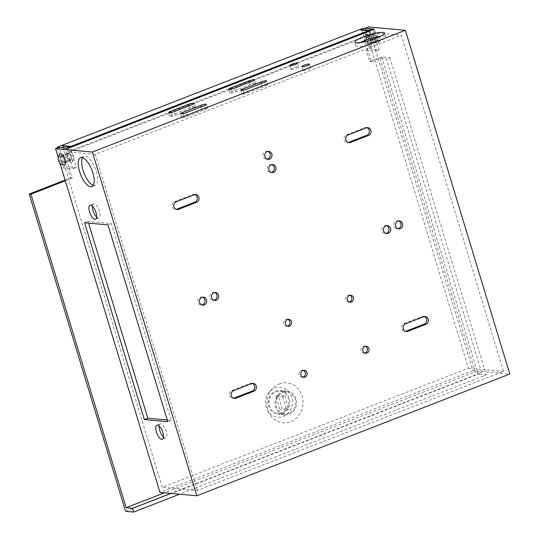 <?xml version="1.0" encoding="UTF-8"?>
<svg xmlns="http://www.w3.org/2000/svg" width="539" height="539" viewBox="0 0 539 539"><rect width="100%" height="100%" fill="white"/><g stroke="black" fill="none" stroke-linecap="round" stroke-linejoin="round"><path stroke-width="0.4" stroke-dasharray="2.69 2.02" d="M275.537 391.078A11.932 10.78 -84.8 0 1 280.031 390.438A11.932 10.78 -84.8 0 1 289.672 400.787A11.932 10.78 -84.8 0 1 282.362 413.561A11.932 10.78 -84.8 0 1 277.868 414.208A11.932 10.78 -84.8 0 1 268.227 403.859A11.932 10.78 -84.8 0 1 275.537 391.078M282.389 391.705A11.932 10.78 -84.8 0 1 286.883 391.058A11.932 10.78 -84.8 0 1 296.524 401.407A11.932 10.78 -84.8 0 1 289.214 414.188A11.932 10.78 -84.8 0 1 284.72 414.828A11.932 10.78 -84.8 0 1 275.079 404.479A11.932 10.78 -84.8 0 1 282.389 391.705M288.931 413.245A10.935 9.877 -84.8 0 1 284.814 413.831A10.935 9.877 -84.8 0 1 275.975 404.351A10.935 9.877 -84.8 0 1 282.672 392.648A10.935 9.877 -84.8 0 1 286.788 392.055A10.935 9.877 -84.8 0 1 295.628 401.535A10.935 9.877 -84.8 0 1 288.931 413.245M282.079 412.618A10.935 9.877 -84.8 0 1 277.962 413.211A10.935 9.877 -84.8 0 1 269.123 403.731A10.935 9.877 -84.8 0 1 275.82 392.028A10.935 9.877 -84.8 0 1 279.936 391.435A10.935 9.877 -84.8 0 1 288.776 400.915A10.935 9.877 -84.8 0 1 282.079 412.618M274.674 388.248A14.944 13.495 -84.8 0 1 291.767 397.337A14.944 13.495 -84.8 0 1 283.224 416.398A14.944 13.495 -84.8 0 1 267.775 410.94A14.944 13.495 -84.8 0 1 269.513 391.826A14.944 13.495 -84.8 0 1 274.674 388.248M279.209 383.984A20.051 18.11 -84.8 0 1 302.143 396.178A20.051 18.11 -84.8 0 1 290.683 421.754A20.051 18.11 -84.8 0 1 269.951 414.437A20.051 18.11 -84.8 0 1 272.283 388.787A20.051 18.11 -84.8 0 1 279.209 383.984M64.855 154.316A4.009 1.57 68.7 0 1 67.597 157.887A4.009 1.57 68.7 0 1 67.456 161.835A4.009 1.57 68.7 0 1 67.146 161.875A4.009 1.57 68.7 0 1 64.404 158.304A4.009 1.57 68.7 0 1 64.545 154.356A4.009 1.57 68.7 0 1 64.855 154.316A4.009 1.57 68.7 0 1 67.597 157.887A4.009 1.57 68.7 0 1 67.456 161.835A4.009 1.57 68.7 0 1 67.146 161.875A4.009 1.57 68.7 0 1 64.404 158.304A4.009 1.57 68.7 0 1 64.545 154.356A4.009 1.57 68.7 0 1 64.855 154.316M68.291 152.982A4.009 1.57 68.7 0 1 71.033 156.553A4.009 1.57 68.7 0 1 70.892 160.494A4.009 1.57 68.7 0 1 70.589 160.534A4.009 1.57 68.7 0 1 67.847 156.964A4.009 1.57 68.7 0 1 67.988 153.022A4.009 1.57 68.7 0 1 68.291 152.982M369.821 44.137A4.009 1.57 -111.3 0 0 370.125 44.104A4.009 1.57 -111.3 0 0 370.266 40.155A4.009 1.57 -111.3 0 0 367.524 36.585A4.009 1.57 -111.3 0 0 367.221 36.625A4.009 1.57 -111.3 0 0 367.079 40.573A4.009 1.57 -111.3 0 0 369.821 44.137M373.257 42.803A4.009 1.57 -111.3 0 0 373.567 42.763A4.009 1.57 -111.3 0 0 373.709 38.821A4.009 1.57 -111.3 0 0 370.967 35.251A4.009 1.57 -111.3 0 0 370.657 35.291A4.009 1.57 -111.3 0 0 370.515 39.232A4.009 1.57 -111.3 0 0 373.257 42.803A4.009 1.57 -111.3 0 0 373.567 42.763A4.009 1.57 -111.3 0 0 373.709 38.821A4.009 1.57 -111.3 0 0 370.967 35.251A4.009 1.57 -111.3 0 0 370.657 35.291A4.009 1.57 -111.3 0 0 370.515 39.232A4.009 1.57 -111.3 0 0 373.257 42.803M363.387 28.129L369.7 48.908L366.264 50.242L369.707 61.574L381.74 56.891L389.879 57.633L386.443 58.973L481.691 372.476L170.809 493.407M125.594 511.309L478.14 374.181L381.74 56.891M65.084 180.066L70.468 177.971L67.025 166.639L68.743 166.794L62.43 146.022M57.498 147.935L63.589 167.979L67.025 166.639M70.468 177.971L72.186 178.126L68.743 166.794L76.45 167.494L70.36 147.457M366.264 50.242L367.975 50.403L371.418 61.729L380.015 58.387L386.443 58.973M369.707 61.574L371.418 61.729M65.307 180.801L72.186 178.126M63.42 146.109L64.437 149.465L72.145 150.165L71.222 147.12M380.015 58.387L475.263 371.897L164.382 492.821M361.79 30.049L367.975 50.403L375.683 51.104L372.206 39.67M72.145 150.165L369.66 34.435L361.952 33.735L360.8 29.962M361.952 33.735L64.437 149.465M63.589 167.979L73.008 168.835L76.45 167.494M73.008 168.835L66.701 148.057M371.782 38.249L369.592 31.06M369.7 48.908L379.119 49.763L375.683 51.104M379.119 49.763L375.683 38.451M375.346 37.332L373.035 29.726M475.263 371.897L481.691 372.476M389.879 57.633L486.279 374.915L179.608 494.209M486.279 374.915L478.14 374.181M369.66 34.435L368.737 31.397M275.827 396.145L278.057 395.276L282.072 408.495L279.842 409.364L275.827 396.145L282.679 396.771L284.909 395.902L278.057 395.276M282.679 396.771L286.694 409.99L279.842 409.364M286.694 409.99L288.931 409.121L282.072 408.495M284.909 395.902L288.931 409.121M93.287 185.275A15.537 6.077 -111.3 0 0 94.089 185.443A15.537 6.077 -111.3 0 0 95.275 185.288A15.537 6.077 -111.3 0 0 95.821 170.001A15.537 6.077 -111.3 0 0 85.196 156.169A15.537 6.077 -111.3 0 0 84.01 156.323A15.537 6.077 -111.3 0 0 82.555 157.678M163.445 437.035A7.519 2.944 -111.3 0 0 165.197 437.991A7.519 2.944 -111.3 0 0 165.769 437.917A7.519 2.944 -111.3 0 0 166.032 430.52A7.519 2.944 -111.3 0 0 160.892 423.822A7.519 2.944 -111.3 0 0 160.319 423.897A7.519 2.944 -111.3 0 0 159.2 426.12M96.602 217.008A7.519 2.944 -111.3 0 0 98.347 217.965A7.519 2.944 -111.3 0 0 98.92 217.891A7.519 2.944 -111.3 0 0 99.189 210.493A7.519 2.944 -111.3 0 0 94.042 203.803A7.519 2.944 -111.3 0 0 93.469 203.877A7.519 2.944 -111.3 0 0 92.351 206.093M195.071 106.87A4.009 0.707 -16.9 0 0 189.917 108.056L171.86 115.076A4.009 0.707 -16.9 0 0 169.738 116.397A4.009 0.707 -16.9 0 0 175.283 115.386L193.339 108.366A4.009 0.707 -16.9 0 0 195.468 107.045A4.009 0.707 -16.9 0 0 195.071 106.87M255.257 83.457A4.009 0.707 -16.9 0 0 250.109 84.643L232.053 91.664A4.009 0.707 -16.9 0 0 229.924 92.984A4.009 0.707 -16.9 0 0 235.476 91.974L253.532 84.953A4.009 0.707 -16.9 0 0 255.654 83.633A4.009 0.707 -16.9 0 0 255.257 83.457M291.377 69.41A4.009 0.707 -16.9 0 0 295.79 68.5A4.009 0.707 -16.9 0 0 298.653 66.91A4.009 0.707 -16.9 0 0 298.256 66.735A4.009 0.707 -16.9 0 0 293.836 67.651A4.009 0.707 -16.9 0 0 290.979 69.241A4.009 0.707 -16.9 0 0 291.377 69.41M303.363 70.501A4.009 0.707 -16.9 0 0 307.782 69.585A4.009 0.707 -16.9 0 0 310.639 67.995A4.009 0.707 -16.9 0 0 310.242 67.826A4.009 0.707 -16.9 0 0 305.829 68.743A4.009 0.707 -16.9 0 0 302.965 70.326A4.009 0.707 -16.9 0 0 303.363 70.501M267.25 84.549A4.009 0.707 -16.9 0 0 262.095 85.728L244.039 92.755A4.009 0.707 -16.9 0 0 241.917 94.076A4.009 0.707 -16.9 0 0 247.468 93.065L265.525 86.045A4.009 0.707 -16.9 0 0 267.647 84.724A4.009 0.707 -16.9 0 0 267.25 84.549M207.064 107.962A4.009 0.707 -16.9 0 0 201.909 109.141L183.853 116.168A4.009 0.707 -16.9 0 0 181.724 117.489A4.009 0.707 -16.9 0 0 187.276 116.478L205.332 109.457A4.009 0.707 -16.9 0 0 207.461 108.137A4.009 0.707 -16.9 0 0 207.064 107.962M360.032 42.594A15.537 2.735 -16.9 0 0 356.023 45.876A15.537 2.735 -16.9 0 0 357.559 46.543A15.537 2.735 -16.9 0 0 374.686 43.005A15.537 2.735 -16.9 0 0 385.756 36.841A15.537 2.735 -16.9 0 0 384.219 36.174A15.537 2.735 -16.9 0 0 380.595 36.349M365.348 346.308A3.51 3.167 95.2 0 0 364.505 346.099A3.51 3.167 95.2 0 0 363.178 346.294A3.51 3.167 95.2 0 0 361.029 350.047A3.51 3.167 95.2 0 0 363.865 353.092A3.51 3.167 95.2 0 0 364.735 353.038M349.851 295.318A3.51 3.167 95.2 0 0 349.009 295.109A3.51 3.167 95.2 0 0 347.689 295.298A3.51 3.167 95.2 0 0 345.539 299.057A3.51 3.167 95.2 0 0 348.376 302.096A3.51 3.167 95.2 0 0 349.245 302.042M287.947 319.398A3.51 3.167 95.2 0 0 287.098 319.189A3.51 3.167 95.2 0 0 285.778 319.378A3.51 3.167 95.2 0 0 283.629 323.137A3.51 3.167 95.2 0 0 286.465 326.183A3.51 3.167 95.2 0 0 287.334 326.129M386.578 225.632A4.009 3.625 95.2 0 0 385.729 225.437A4.009 3.625 95.2 0 0 384.219 225.652A4.009 3.625 95.2 0 0 381.76 229.951A4.009 3.625 95.2 0 0 385.001 233.427A4.009 3.625 95.2 0 0 385.87 233.387M398.611 220.95A4.009 3.625 95.2 0 0 397.769 220.754A4.009 3.625 95.2 0 0 396.253 220.97A4.009 3.625 95.2 0 0 393.8 225.268A4.009 3.625 95.2 0 0 397.041 228.745A4.009 3.625 95.2 0 0 397.91 228.704M271.899 164.644A4.009 3.625 95.2 0 0 271.05 164.456A4.009 3.625 95.2 0 0 269.54 164.671A4.009 3.625 95.2 0 0 267.088 168.963A4.009 3.625 95.2 0 0 270.329 172.44A4.009 3.625 95.2 0 0 271.191 172.406M267.883 151.425A4.009 3.625 95.2 0 0 267.034 151.237A4.009 3.625 95.2 0 0 265.525 151.452A4.009 3.625 95.2 0 0 263.066 155.744A4.009 3.625 95.2 0 0 266.306 159.221A4.009 3.625 95.2 0 0 267.176 159.187M303.437 370.394A3.51 3.167 95.2 0 0 302.595 370.185A3.51 3.167 95.2 0 0 301.267 370.374A3.51 3.167 95.2 0 0 299.118 374.127A3.51 3.167 95.2 0 0 301.955 377.172A3.51 3.167 95.2 0 0 302.824 377.118M214.603 292.522A4.009 3.625 95.2 0 0 213.754 292.333A4.009 3.625 95.2 0 0 212.245 292.549A4.009 3.625 95.2 0 0 209.786 296.841A4.009 3.625 95.2 0 0 213.026 300.317A4.009 3.625 95.2 0 0 213.895 300.284M202.563 297.205A4.009 3.625 95.2 0 0 201.714 297.016A4.009 3.625 95.2 0 0 200.205 297.232A4.009 3.625 95.2 0 0 197.752 301.523A4.009 3.625 95.2 0 0 200.993 305A4.009 3.625 95.2 0 0 201.856 304.966M63.71 163.209A4.009 1.57 -111.3 0 0 64.013 163.169A4.009 1.57 -111.3 0 0 64.154 159.227A4.009 1.57 -111.3 0 0 61.412 155.656A4.009 1.57 -111.3 0 0 61.109 155.697A4.009 1.57 -111.3 0 0 60.968 159.638A4.009 1.57 -111.3 0 0 63.71 163.209M376.7 41.463A4.009 1.57 -111.3 0 0 377.004 41.422A4.009 1.57 -111.3 0 0 377.145 37.481A4.009 1.57 -111.3 0 0 374.403 33.91A4.009 1.57 -111.3 0 0 374.1 33.95A4.009 1.57 -111.3 0 0 373.958 37.898A4.009 1.57 -111.3 0 0 376.7 41.463M59.89 162.987L58.266 157.631M368.541 26.95L472.972 370.677L509.806 374.026M472.972 370.677L159.982 492.424M365.105 28.291L468.384 368.238L162.273 487.303L58.987 147.356M167.252 419.996L171.207 420.353L111.418 223.564L88.032 221.435L88.551 223.133M197.389 490.497L95.255 154.329L401.366 35.257L503.5 371.432L197.389 490.497L162.273 487.303M95.255 154.329L69.558 151.991L68.413 148.218M69.558 151.991L375.67 32.919L401.366 35.257M375.67 32.919L374.524 29.146M468.384 368.238L503.5 371.432M194.943 194.579A4.009 3.625 95.2 0 0 194.094 194.39A4.009 3.625 95.2 0 0 192.585 194.606L174.528 201.633A4.009 3.625 95.2 0 0 172.069 205.925A4.009 3.625 95.2 0 0 175.31 209.401A4.009 3.625 95.2 0 0 176.179 209.368M366.911 127.689A4.009 3.625 95.2 0 0 366.069 127.494A4.009 3.625 95.2 0 0 364.559 127.716L346.496 134.737A4.009 3.625 95.2 0 0 344.044 139.028A4.009 3.625 95.2 0 0 347.284 142.505A4.009 3.625 95.2 0 0 348.154 142.471M424.294 316.548A4.009 3.625 95.2 0 0 423.445 316.359A4.009 3.625 95.2 0 0 421.936 316.575L403.879 323.595A4.009 3.625 95.2 0 0 401.42 327.887A4.009 3.625 95.2 0 0 404.661 331.37A4.009 3.625 95.2 0 0 405.53 331.33M252.319 383.445A4.009 3.625 95.2 0 0 251.47 383.249A4.009 3.625 95.2 0 0 249.961 383.465L231.905 390.492A4.009 3.625 95.2 0 0 229.452 394.784A4.009 3.625 95.2 0 0 232.693 398.26A4.009 3.625 95.2 0 0 233.555 398.227M111.418 223.564L107.975 224.898M171.207 420.353L167.77 421.693M88.032 221.435L84.596 222.775M67.719 151.095A6.017 2.351 68.7 0 1 71.647 155.946A6.017 2.351 68.7 0 1 71.977 162.124A6.017 2.351 68.7 0 1 71.161 162.421A6.017 2.351 68.7 0 1 66.883 156.566A6.017 2.351 68.7 0 1 67.678 151.088A6.017 2.351 68.7 0 1 67.719 151.095M64.282 165.102A6.017 2.351 68.7 0 1 60.355 160.245A6.017 2.351 68.7 0 1 60.024 154.066M70.441 160.063A3.51 1.374 68.7 0 1 68.042 156.937A3.51 1.374 68.7 0 1 68.17 153.487A3.51 1.374 68.7 0 1 68.433 153.453A3.51 1.374 68.7 0 1 70.831 156.579A3.51 1.374 68.7 0 1 70.71 160.029A3.51 1.374 68.7 0 1 70.441 160.063M61.554 156.128A3.51 1.374 -111.3 0 0 61.291 156.162A3.51 1.374 -111.3 0 0 61.163 159.618A3.51 1.374 -111.3 0 0 63.562 162.738A3.51 1.374 -111.3 0 0 63.831 162.704A3.51 1.374 -111.3 0 0 63.959 159.254A3.51 1.374 -111.3 0 0 61.554 156.128M371.061 40.034A6.017 2.351 68.7 0 1 370.428 46.031A6.017 2.351 68.7 0 1 370.394 46.031A6.017 2.351 68.7 0 1 366.466 41.18A6.017 2.351 68.7 0 1 366.136 34.995A6.017 2.351 68.7 0 1 366.951 34.698A6.017 2.351 68.7 0 1 370.488 38.626M373.83 32.023A6.017 2.351 68.7 0 1 377.758 36.874A6.017 2.351 68.7 0 1 378.088 43.053A6.017 2.351 68.7 0 1 377.273 43.356A6.017 2.351 68.7 0 1 372.995 37.494A6.017 2.351 68.7 0 1 373.796 32.017A6.017 2.351 68.7 0 1 373.83 32.023M367.665 37.056A3.51 1.374 68.7 0 1 370.071 40.182A3.51 1.374 68.7 0 1 369.943 43.632A3.51 1.374 68.7 0 1 369.68 43.666A3.51 1.374 68.7 0 1 367.275 40.546A3.51 1.374 68.7 0 1 367.403 37.097A3.51 1.374 68.7 0 1 367.665 37.056M376.559 40.991A3.51 1.374 -111.3 0 0 376.822 40.957A3.51 1.374 -111.3 0 0 376.95 37.508A3.51 1.374 -111.3 0 0 374.544 34.381A3.51 1.374 -111.3 0 0 374.282 34.415A3.51 1.374 -111.3 0 0 374.154 37.871A3.51 1.374 -111.3 0 0 376.559 40.991M189.917 108.056L189.216 105.745M250.109 84.643L249.409 82.332M262.095 85.728L261.395 83.424M201.909 109.141L201.209 106.837M231.905 390.492L233.616 390.647M249.961 383.465L251.679 383.62M421.936 316.575L423.647 316.73M403.879 323.595L405.591 323.75M364.559 127.716L366.271 127.871M346.496 134.737L348.214 134.891M174.528 201.633L176.24 201.788M192.585 194.606L194.296 194.761M183.853 116.168L183.078 113.628M187.276 116.478L186.13 112.705M205.332 109.457L204.187 105.678M244.039 92.755L243.271 90.215M247.468 93.065L246.323 89.292M265.525 86.045L264.379 82.265M232.053 91.664L231.278 89.124M235.476 91.974L234.33 88.201M253.532 84.953L252.387 81.173M171.86 115.076L171.085 112.536M175.283 115.386L174.137 111.613M193.339 108.366L192.194 104.586M286.883 391.058L280.031 390.438M284.814 413.831L277.962 413.211M70.892 160.494L64.013 163.169M377.004 41.422L370.125 44.104M374.1 33.95L367.221 36.625M67.988 153.022L61.109 155.697M267.775 410.94L269.951 414.437M269.513 391.826L272.283 388.787M286.788 392.055L279.936 391.435M284.72 414.828L277.868 414.208M95.275 185.288L91.832 186.629M165.769 437.917L162.333 439.251M98.92 217.891L95.484 219.232M298.653 66.91L297.501 63.13M310.639 67.995L309.494 64.222M385.756 36.841L384.61 33.068M364.505 346.099L366.217 346.26M349.009 295.109L350.721 295.264M287.098 319.189L288.81 319.344M385.729 225.437L387.44 225.592M397.769 220.754L399.48 220.909M271.05 164.456L272.768 164.611M267.034 151.237L268.745 151.392M302.595 370.185L304.306 370.34M213.754 292.333L215.465 292.488M201.714 297.016L203.432 297.171M232.693 398.26L234.404 398.415M251.47 383.249L253.189 383.404M200.993 305L202.704 305.155M213.026 300.317L214.744 300.472M423.445 316.359L425.163 316.514M404.661 331.37L406.379 331.525M366.069 127.494L367.78 127.655M347.284 142.505L348.996 142.667M175.31 209.401L177.021 209.556M194.094 194.39L195.805 194.545M301.955 377.172L303.673 377.327M266.306 159.221L268.024 159.376M270.329 172.44L272.04 172.601M397.041 228.745L398.752 228.9M385.001 233.427L386.712 233.582M286.465 326.183L288.176 326.338M348.376 302.096L350.087 302.251M363.865 353.092L365.577 353.247M356.023 45.876L354.871 42.096M181.724 117.489L180.578 113.709M207.461 108.137L206.309 104.357M241.917 94.076L240.771 90.296M267.647 84.724L266.502 80.944M302.965 70.326L301.82 66.553M290.979 69.241L289.827 65.462M229.924 92.984L228.779 89.211M255.654 83.633L254.509 79.853M169.738 116.397L168.586 112.624M195.468 107.045L194.316 103.266M93.469 203.877L90.033 205.218M160.319 423.897L156.876 425.237M84.01 156.323L80.567 157.664M71.977 162.124A6.515 6.515 0 0 0 67.678 151.088M68.17 153.487L61.291 156.162M70.71 160.029L63.831 162.704M366.136 34.995A6.515 6.515 0 0 0 364.411 40.694M364.694 41.746A6.515 6.515 0 0 0 370.428 46.031M378.088 43.053A6.515 6.515 0 0 0 373.796 32.017M369.943 43.632L376.822 40.957M367.403 37.097L374.282 34.415"/><path stroke-width="0.81" d="M70.36 147.457L70.137 146.723L66.701 148.057L57.275 147.201L363.387 28.129L372.813 28.991L369.37 30.325L361.662 29.625L361.79 30.049M179.608 494.209L133.733 512.05L125.594 511.309L29.194 194.027L65.084 180.066M57.275 147.201L57.498 147.935M70.137 146.723L62.43 146.022L63.285 145.685L71 146.386L368.514 30.662L360.8 29.962L361.662 29.625M133.733 512.05L132.587 508.27L126.16 507.691L30.912 194.181L65.307 180.801M29.194 194.027L30.912 194.181M63.285 145.685L63.42 146.109M164.382 492.821L126.16 507.691M372.206 39.67L371.782 38.249M369.592 31.06L369.37 30.325M375.683 38.451L375.346 37.332M373.035 29.726L372.813 28.991M170.809 493.407L132.587 508.27M71.222 147.12L71 146.386M368.737 31.397L368.514 30.662M90.646 186.777A15.537 6.077 -111.3 0 0 91.832 186.629A15.537 6.077 -111.3 0 0 92.385 171.341A15.537 6.077 -111.3 0 0 81.753 157.509A15.537 6.077 -111.3 0 0 80.567 157.664A15.537 6.077 -111.3 0 0 80.021 172.945A15.537 6.077 -111.3 0 0 90.646 186.777M161.754 439.325A7.519 2.944 -111.3 0 0 162.333 439.251A7.519 2.944 -111.3 0 0 162.596 431.854A7.519 2.944 -111.3 0 0 157.455 425.163A7.519 2.944 -111.3 0 0 156.876 425.237A7.519 2.944 -111.3 0 0 156.613 432.635A7.519 2.944 -111.3 0 0 161.754 439.325M94.911 219.306A7.519 2.944 -111.3 0 0 95.484 219.232A7.519 2.944 -111.3 0 0 95.747 211.834A7.519 2.944 -111.3 0 0 90.606 205.143A7.519 2.944 -111.3 0 0 90.033 205.218A7.519 2.944 -111.3 0 0 89.764 212.609A7.519 2.944 -111.3 0 0 94.911 219.306M193.919 103.097A4.009 0.707 -16.9 0 0 188.771 104.276L170.715 111.297A4.009 0.707 -16.9 0 0 168.586 112.624A4.009 0.707 -16.9 0 0 174.137 111.613L192.194 104.586A4.009 0.707 -16.9 0 0 194.316 103.266A4.009 0.707 -16.9 0 0 193.919 103.097M254.112 79.684A4.009 0.707 -16.9 0 0 248.957 80.863L230.901 87.884A4.009 0.707 -16.9 0 0 228.779 89.211A4.009 0.707 -16.9 0 0 234.33 88.201L252.387 81.173A4.009 0.707 -16.9 0 0 254.509 79.853A4.009 0.707 -16.9 0 0 254.112 79.684M290.225 65.637A4.009 0.707 -16.9 0 0 294.644 64.72A4.009 0.707 -16.9 0 0 297.501 63.13A4.009 0.707 -16.9 0 0 297.104 62.955A4.009 0.707 -16.9 0 0 292.684 63.871A4.009 0.707 -16.9 0 0 289.827 65.462A4.009 0.707 -16.9 0 0 290.225 65.637M302.217 66.721A4.009 0.707 -16.9 0 0 306.637 65.812A4.009 0.707 -16.9 0 0 309.494 64.222A4.009 0.707 -16.9 0 0 309.096 64.047A4.009 0.707 -16.9 0 0 304.676 64.963A4.009 0.707 -16.9 0 0 301.82 66.553A4.009 0.707 -16.9 0 0 302.217 66.721M266.104 80.769A4.009 0.707 -16.9 0 0 260.95 81.955L242.894 88.975A4.009 0.707 -16.9 0 0 240.771 90.296A4.009 0.707 -16.9 0 0 246.323 89.292L264.379 82.265A4.009 0.707 -16.9 0 0 266.502 80.944A4.009 0.707 -16.9 0 0 266.104 80.769M205.911 104.182A4.009 0.707 -16.9 0 0 200.757 105.368L182.701 112.388A4.009 0.707 -16.9 0 0 180.578 113.709A4.009 0.707 -16.9 0 0 186.13 112.705L204.187 105.678A4.009 0.707 -16.9 0 0 206.309 104.357A4.009 0.707 -16.9 0 0 205.911 104.182M356.414 42.763A15.537 2.735 -16.9 0 0 373.534 39.226A15.537 2.735 -16.9 0 0 384.61 33.068A15.537 2.735 -16.9 0 0 383.067 32.401A15.537 2.735 -16.9 0 0 365.947 35.938A15.537 2.735 -16.9 0 0 354.871 42.096A15.537 2.735 -16.9 0 0 356.414 42.763M366.904 353.058A3.51 3.167 95.2 0 0 369.053 349.299A3.51 3.167 95.2 0 0 366.217 346.26A3.51 3.167 95.2 0 0 364.896 346.449A3.51 3.167 95.2 0 0 362.747 350.202A3.51 3.167 95.2 0 0 365.577 353.247A3.51 3.167 95.2 0 0 366.904 353.058M364.735 353.038A3.51 3.167 95.2 0 0 365.186 352.904A3.51 3.167 95.2 0 0 367.355 349.622A3.51 3.167 95.2 0 0 365.348 346.308M351.408 302.062A3.51 3.167 95.2 0 0 353.557 298.31A3.51 3.167 95.2 0 0 350.721 295.264A3.51 3.167 95.2 0 0 349.4 295.453A3.51 3.167 95.2 0 0 347.251 299.212A3.51 3.167 95.2 0 0 350.087 302.251A3.51 3.167 95.2 0 0 351.408 302.062M349.245 302.042A3.51 3.167 95.2 0 0 349.696 301.907A3.51 3.167 95.2 0 0 351.866 298.633A3.51 3.167 95.2 0 0 349.851 295.318M289.497 326.149A3.51 3.167 95.2 0 0 291.646 322.389A3.51 3.167 95.2 0 0 288.81 319.344A3.51 3.167 95.2 0 0 287.489 319.539A3.51 3.167 95.2 0 0 285.34 323.292A3.51 3.167 95.2 0 0 288.176 326.338A3.51 3.167 95.2 0 0 289.497 326.149M287.334 326.129A3.51 3.167 95.2 0 0 287.786 325.994A3.51 3.167 95.2 0 0 289.955 322.713A3.51 3.167 95.2 0 0 287.947 319.398M388.228 233.367A4.009 3.625 95.2 0 0 390.681 229.075A4.009 3.625 95.2 0 0 387.44 225.592A4.009 3.625 95.2 0 0 385.931 225.814A4.009 3.625 95.2 0 0 383.472 230.106A4.009 3.625 95.2 0 0 386.712 233.582A4.009 3.625 95.2 0 0 388.228 233.367M385.87 233.387A4.009 3.625 95.2 0 0 386.51 233.212A4.009 3.625 95.2 0 0 388.99 229.392A4.009 3.625 95.2 0 0 386.578 225.632M400.261 228.684A4.009 3.625 95.2 0 0 402.721 224.392A4.009 3.625 95.2 0 0 399.48 220.909A4.009 3.625 95.2 0 0 397.971 221.131A4.009 3.625 95.2 0 0 395.511 225.423A4.009 3.625 95.2 0 0 398.752 228.9A4.009 3.625 95.2 0 0 400.261 228.684M397.91 228.704A4.009 3.625 95.2 0 0 398.55 228.529A4.009 3.625 95.2 0 0 401.029 224.709A4.009 3.625 95.2 0 0 398.611 220.95M273.549 172.379A4.009 3.625 95.2 0 0 276.008 168.087A4.009 3.625 95.2 0 0 272.768 164.611A4.009 3.625 95.2 0 0 271.252 164.826A4.009 3.625 95.2 0 0 268.799 169.118A4.009 3.625 95.2 0 0 272.04 172.601A4.009 3.625 95.2 0 0 273.549 172.379M271.191 172.406A4.009 3.625 95.2 0 0 271.838 172.224A4.009 3.625 95.2 0 0 274.317 168.411A4.009 3.625 95.2 0 0 271.899 164.644M269.534 159.16A4.009 3.625 95.2 0 0 271.986 154.868A4.009 3.625 95.2 0 0 268.745 151.392A4.009 3.625 95.2 0 0 267.236 151.607A4.009 3.625 95.2 0 0 264.784 155.899A4.009 3.625 95.2 0 0 268.024 159.376A4.009 3.625 95.2 0 0 269.534 159.16M267.176 159.187A4.009 3.625 95.2 0 0 267.822 159.005A4.009 3.625 95.2 0 0 270.295 155.192A4.009 3.625 95.2 0 0 267.883 151.425M304.993 377.138A3.51 3.167 95.2 0 0 307.142 373.379A3.51 3.167 95.2 0 0 304.306 370.34A3.51 3.167 95.2 0 0 302.985 370.529A3.51 3.167 95.2 0 0 300.836 374.288A3.51 3.167 95.2 0 0 303.673 377.327A3.51 3.167 95.2 0 0 304.993 377.138M302.824 377.118A3.51 3.167 95.2 0 0 303.275 376.983A3.51 3.167 95.2 0 0 305.445 373.709A3.51 3.167 95.2 0 0 303.437 370.394M216.254 300.257A4.009 3.625 95.2 0 0 218.706 295.965A4.009 3.625 95.2 0 0 215.465 292.488A4.009 3.625 95.2 0 0 213.956 292.704A4.009 3.625 95.2 0 0 211.504 296.996A4.009 3.625 95.2 0 0 214.744 300.472A4.009 3.625 95.2 0 0 216.254 300.257M213.895 300.284A4.009 3.625 95.2 0 0 214.542 300.102A4.009 3.625 95.2 0 0 217.015 296.288A4.009 3.625 95.2 0 0 214.603 292.522M204.214 304.939A4.009 3.625 95.2 0 0 206.673 300.647A4.009 3.625 95.2 0 0 203.432 297.171A4.009 3.625 95.2 0 0 201.916 297.387A4.009 3.625 95.2 0 0 199.464 301.678A4.009 3.625 95.2 0 0 202.704 305.155A4.009 3.625 95.2 0 0 204.214 304.939M201.856 304.966A4.009 3.625 95.2 0 0 202.502 304.784A4.009 3.625 95.2 0 0 204.982 300.971A4.009 3.625 95.2 0 0 202.563 297.205M107.975 224.898L84.596 222.775L144.385 419.564L167.77 421.693L107.975 224.898M196.809 495.772L92.378 152.045L405.368 30.299L509.806 374.026L196.809 495.772L159.982 492.424L59.89 162.987M58.266 157.631L55.551 148.697L92.378 152.045M55.551 148.697L58.987 147.356L68.413 148.218L374.524 29.146L365.105 28.291L368.541 26.95L405.368 30.299M178.537 209.341L196.594 202.314A4.009 3.625 95.2 0 0 199.046 198.022A4.009 3.625 95.2 0 0 195.805 194.545A4.009 3.625 95.2 0 0 194.296 194.761L176.24 201.788A4.009 3.625 95.2 0 0 173.78 206.08A4.009 3.625 95.2 0 0 177.021 209.556A4.009 3.625 95.2 0 0 178.537 209.341L176.819 209.186L194.875 202.159A4.009 3.625 95.2 0 0 197.355 198.345A4.009 3.625 95.2 0 0 194.943 194.579M366.271 127.871L348.214 134.891A4.009 3.625 95.2 0 0 345.755 139.183A4.009 3.625 95.2 0 0 348.996 142.667A4.009 3.625 95.2 0 0 350.505 142.444L368.561 135.424A4.009 3.625 95.2 0 0 371.021 131.132A4.009 3.625 95.2 0 0 367.78 127.655A4.009 3.625 95.2 0 0 366.271 127.871M423.647 316.73L405.591 323.75A4.009 3.625 95.2 0 0 403.138 328.049A4.009 3.625 95.2 0 0 406.379 331.525A4.009 3.625 95.2 0 0 407.888 331.31L425.945 324.283A4.009 3.625 95.2 0 0 428.397 319.991A4.009 3.625 95.2 0 0 425.163 316.514A4.009 3.625 95.2 0 0 423.647 316.73M235.914 398.2L253.97 391.179A4.009 3.625 95.2 0 0 256.429 386.881A4.009 3.625 95.2 0 0 253.189 383.404A4.009 3.625 95.2 0 0 251.679 383.62L233.616 390.647A4.009 3.625 95.2 0 0 231.164 394.939A4.009 3.625 95.2 0 0 234.404 398.415A4.009 3.625 95.2 0 0 235.914 398.2L234.202 398.045L252.259 391.024A4.009 3.625 95.2 0 0 254.738 387.204A4.009 3.625 95.2 0 0 252.319 383.445M82.555 157.678A15.537 6.077 -111.3 0 0 83.976 173.012A15.537 6.077 -111.3 0 0 93.287 185.275M159.2 426.12A7.519 2.944 -111.3 0 0 163.445 437.035M92.351 206.093A7.519 2.944 -111.3 0 0 96.602 217.008M88.551 223.133L147.821 418.23L167.252 419.996M380.595 36.349A15.537 2.735 -16.9 0 0 360.032 42.594M176.179 209.368A4.009 3.625 95.2 0 0 176.819 209.186M348.154 142.471A4.009 3.625 95.2 0 0 348.794 142.289L366.85 135.269A4.009 3.625 95.2 0 0 369.33 131.455A4.009 3.625 95.2 0 0 366.911 127.689M405.53 331.33A4.009 3.625 95.2 0 0 406.177 331.148L424.233 324.128A4.009 3.625 95.2 0 0 426.713 320.314A4.009 3.625 95.2 0 0 424.294 316.548M233.555 398.227A4.009 3.625 95.2 0 0 234.202 398.045M147.821 418.23L144.385 419.564M64.316 165.102A6.515 6.515 0 0 1 60.024 154.066A6.017 2.351 68.7 0 1 60.84 153.77A6.017 2.351 68.7 0 1 65.118 159.625A6.017 2.351 68.7 0 1 64.316 165.102A6.017 2.351 68.7 0 1 64.282 165.102M370.488 38.626A6.017 2.351 68.7 0 1 371.061 40.034M189.216 105.745L188.771 104.276M249.409 82.332L248.957 80.863M261.395 83.424L260.95 81.955M201.209 106.837L200.757 105.368M252.259 391.024L253.97 391.179M424.233 324.128L425.945 324.283M406.177 331.148L407.888 331.31M366.85 135.269L368.561 135.424M348.794 142.289L350.505 142.444M194.875 202.159L196.594 202.314M183.078 113.628L182.701 112.388M243.271 90.215L242.894 88.975M231.278 89.124L230.901 87.884M171.085 112.536L170.715 111.297M364.411 40.694A6.515 6.515 0 0 0 364.694 41.746"/></g></svg>
